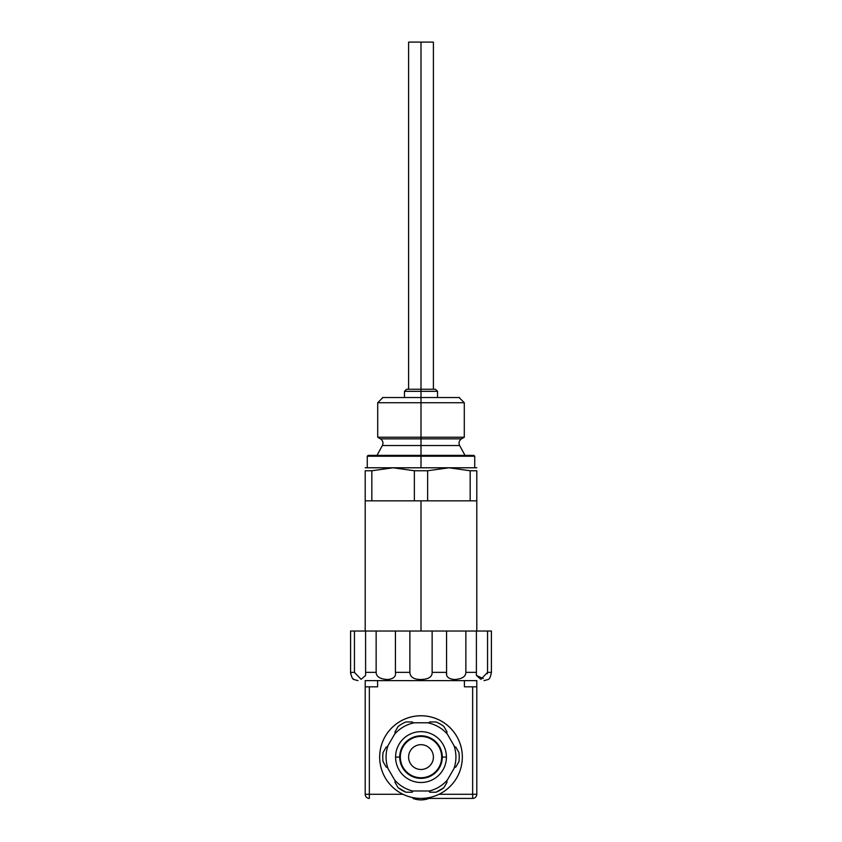 <?xml version="1.0" encoding="UTF-8"?>
<svg xmlns="http://www.w3.org/2000/svg" width="842" height="842" viewBox="0 0 842 842"><rect width="100%" height="100%" fill="white"/><g stroke="black" fill="none" stroke-linecap="round" stroke-linejoin="round"><path stroke-width="1.26" d="M402.981 794.28A41.332 41.332 0 0 0 421 798.416L472.657 798.416L421 798.416A41.332 41.332 0 0 0 461.279 747.843A41.332 41.332 0 0 0 380.721 747.843A41.332 41.332 0 0 0 402.981 794.28L365.207 794.28L365.207 721.952L365.207 788.08M432.135 672.369L432.135 672.358C432.272 676.873 428.557 679.262 421 679.515L421 680.62L450.312 680.62L391.688 680.62L464.395 680.62L464.395 686.819L476.793 686.819L476.793 794.28A4.136 4.136 0 0 1 472.657 798.416A4.136 4.136 0 0 0 476.793 794.28L439.019 794.28M464.395 680.62L476.793 680.62L476.793 721.952M476.793 788.08L476.793 680.62C486.371 680.62 486.371 680.62 476.793 680.62M369.343 686.819L369.343 798.416A4.136 4.136 0 0 1 365.207 794.28L365.207 686.819L377.605 686.819L377.605 680.62L365.207 680.62L365.207 686.819L365.207 680.62C355.629 680.62 355.629 680.62 365.207 680.62L365.207 721.952M391.688 680.62L377.605 680.62M429.02 798.416A22.324 22.324 0 0 1 412.98 798.416M446.576 672.832L446.67 673.905M421 680.62L421 679.515C413.832 679.483 410.117 677.094 409.865 672.358L409.865 631.026L432.135 631.026L432.135 672.358L446.565 672.358C445.881 676.652 448.554 679.041 454.575 679.515C461.995 679.031 465.752 676.652 465.858 672.358L465.858 631.026L487.55 631.026L487.55 672.358L480.908 679.336L476.393 675.463L483.245 678.568M487.392 673.758L487.55 672.505M487.55 672.358L491.412 672.358C490.623 676.652 489.539 679.031 488.16 679.515C489.539 679.041 490.623 676.652 491.412 672.358L491.412 631.026L487.55 631.026M476.393 675.463L476.414 631.026M395.435 631.026L395.435 672.358C396.129 676.652 393.456 679.031 387.415 679.515C380.016 679.041 376.258 676.652 376.142 672.358L376.142 631.026L409.865 631.026M365.586 631.026L365.607 675.463L361.081 679.336L354.45 672.358L354.45 631.026L376.142 631.026M354.45 672.358L350.588 672.358C351.377 676.652 352.461 679.031 353.84 679.515C352.461 679.041 351.377 676.652 350.588 672.358L350.588 631.026L354.45 631.026M357.976 680.62L353.84 679.515L352.703 678.442M350.693 673.832L350.588 672.505M432.135 631.026L465.858 631.026M446.565 672.358L446.565 631.026M470.162 500.843L470.162 470.762L476.793 470.762L476.793 500.843L427.631 500.843L427.631 470.762L414.369 470.762L414.369 500.843L427.631 500.843M414.369 500.843L371.838 500.843L371.838 470.762L393.098 467.784L414.369 470.762M371.838 470.762L365.207 470.762L365.207 500.843L371.838 500.843M365.207 631.026L365.207 470.762M427.631 470.762L448.902 467.784L470.162 470.762M382.91 397.529L377.711 402.729L421 402.729L421 455.385L473.899 455.385L421 455.385L421 467.784L365.207 467.784L476.793 467.784L474.73 467.784L474.73 456.217L367.27 456.217L368.101 455.385L421 455.385L368.101 455.385M421 467.784L474.73 467.784M476.793 470.762L476.793 631.026M376.984 455.385L382.373 445.523L459.627 445.523L465.016 455.385M421 445.523L421 438.85L380.5 438.85C382.91 440.577 383.542 442.797 382.373 445.523M421 438.85L461.5 438.85C459.09 440.577 458.458 442.797 459.627 445.523M377.711 402.729L377.711 437.24L464.289 437.24L464.289 402.729L421 402.729L421 397.529L459.437 397.529M433.398 389.257L433.398 42.1L421 42.1L421 391.33L437.535 391.33L435.461 389.257L406.539 389.257L435.461 389.257M382.563 397.529L421 397.529L421 391.33L404.465 391.33L404.465 397.529M421 42.1L408.602 42.1L408.602 389.257M421 798.416A41.332 41.332 0 0 1 379.668 757.084A41.332 41.332 0 0 1 421 715.753A41.332 41.332 0 0 1 462.332 757.084A41.332 41.332 0 0 1 421 798.416M443.892 787.712L436.082 792.217A38.227 38.227 0 0 0 443.881 787.702L447.081 782.165L446.607 781.334L447.428 779.903A34.922 34.922 0 0 1 429.294 791.006L429.683 792.217L436.082 792.217L429.683 792.217L429.273 790.985M412.727 790.985L412.317 792.217L405.918 792.217A38.227 38.227 0 0 1 398.119 787.702L394.919 782.165L395.393 781.334L394.572 779.903A34.922 34.922 0 0 0 412.706 791.006L412.317 792.217M383.036 761.589L386.236 767.136L383.036 761.589A38.227 38.227 0 0 1 383.036 752.58L386.236 747.033L383.036 752.58A38.227 38.227 0 0 0 383.036 761.589A38.227 38.227 0 0 1 383.036 752.58M398.119 726.457L394.919 732.003L398.119 726.457A38.227 38.227 0 0 1 405.918 721.952L412.317 721.952L405.918 721.952A38.227 38.227 0 0 0 398.119 726.457A38.227 38.227 0 0 1 405.918 721.952M436.082 721.952L429.683 721.952L436.082 721.952A38.227 38.227 0 0 1 443.881 726.457L447.081 732.003L443.881 726.457A38.227 38.227 0 0 0 436.082 721.952A38.227 38.227 0 0 1 443.881 726.457M458.964 752.58A38.227 38.227 0 0 1 458.964 761.589A38.227 38.227 0 0 0 458.964 752.58L455.764 747.033L458.964 752.58A38.227 38.227 0 0 1 458.964 761.589L455.764 767.136L454.806 767.136L447.428 779.903M458.964 761.589L455.764 767.136M386.236 767.136L387.194 767.136L394.572 779.903M394.919 732.003L395.393 732.824L387.194 747.033L386.236 747.033M429.683 721.952L429.199 722.783L412.801 722.783L412.317 721.952M455.764 747.033L454.806 747.033L446.607 732.824L447.081 732.003M429.294 790.985L412.706 790.985M442.282 757.084A21.282 21.282 0 0 1 404.907 771.009A21.282 21.282 0 0 1 404.907 743.16A21.282 21.282 0 0 1 442.282 757.084A21.282 21.282 0 0 1 421 778.366A21.282 21.282 0 0 1 399.718 757.084A21.282 21.282 0 0 1 421 735.803A21.282 21.282 0 0 1 442.282 757.084L446.418 757.084A25.418 25.418 0 0 1 421 782.502A25.418 25.418 0 0 1 395.582 757.084A25.418 25.418 0 0 1 421 731.666A25.418 25.418 0 0 1 446.418 757.084M400.339 757.084A20.661 20.661 0 0 0 421 777.745A20.661 20.661 0 0 0 441.661 757.084A20.661 20.661 0 0 0 421 736.424A20.661 20.661 0 0 0 400.339 757.084M433.398 757.084A12.398 12.398 0 0 1 421 769.483A12.398 12.398 0 0 1 408.602 757.084A12.398 12.398 0 0 1 421 744.686A12.398 12.398 0 0 1 433.398 757.084M472.657 798.416L472.657 686.819M465.858 672.358L476.414 672.358M395.435 672.358L409.865 672.358M365.586 672.358L376.142 672.358M421 500.843L421 631.026M388.015 745.602A34.922 34.922 0 0 0 388.015 768.557M414.453 722.783A34.922 34.922 0 0 0 394.572 734.256M447.428 734.256A34.922 34.922 0 0 0 427.547 722.783M453.985 768.557A34.922 34.922 0 0 0 453.985 745.602M395.582 757.084L399.718 757.084M488.16 679.515L484.024 680.62M474.73 456.217L473.899 455.385M367.27 467.784L367.27 456.217M461.5 438.85L464.289 437.24M377.711 437.24L380.5 438.85M459.09 397.529L464.289 402.729M437.535 397.529L437.535 391.33M406.539 389.257L404.465 391.33M398.108 787.712L405.918 792.217M442.282 757.158C442.197 762.389 440.461 767.009 437.093 771.009M404.907 771.009C401.539 767.009 399.803 762.389 399.718 757.158M399.718 757C399.803 751.769 401.539 747.159 404.907 743.16M437.093 743.16C440.461 747.159 442.197 751.769 442.282 757"/></g></svg>
